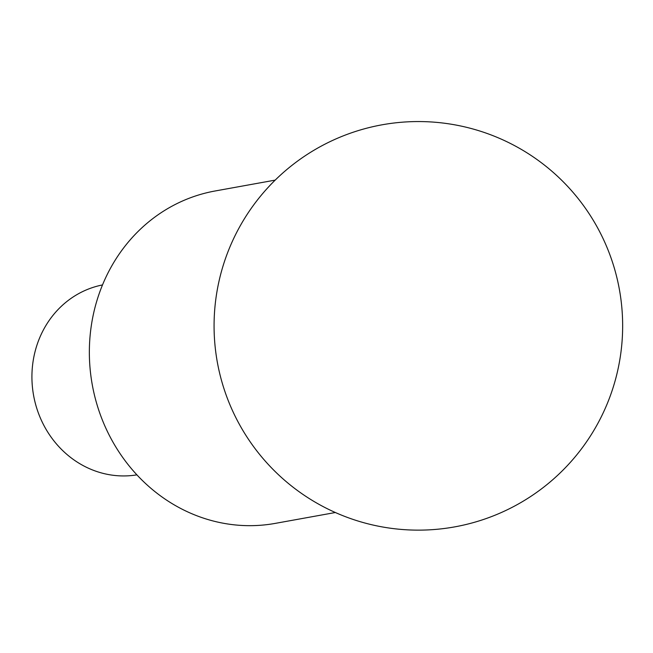 <?xml version="1.0" encoding="UTF-8"?>
<svg xmlns="http://www.w3.org/2000/svg" width="653" height="653" viewBox="0 0 653 653"><rect width="100%" height="100%" fill="white"/><g stroke="black" fill="none" stroke-linecap="round" stroke-linejoin="round"><path stroke-width="0.98" d="M275.207 180.114L215.09 190.986A168.898 155.357 79.7 0 0 196.684 195.598A168.898 155.357 79.7 0 0 94.407 394.943A168.898 155.357 79.7 0 0 275.231 523.388L335.356 512.515M102.513 284.928A96.513 88.775 79.7 0 0 93.257 287.328A96.513 88.775 79.7 0 0 34.65 400.558A96.513 88.775 79.7 0 0 136.885 474.853M481.016 520.294A204.291 204.291 0 0 0 555.434 174.367A204.291 204.291 0 0 0 218.641 282.888A204.291 204.291 0 0 0 481.016 520.294"/></g></svg>
